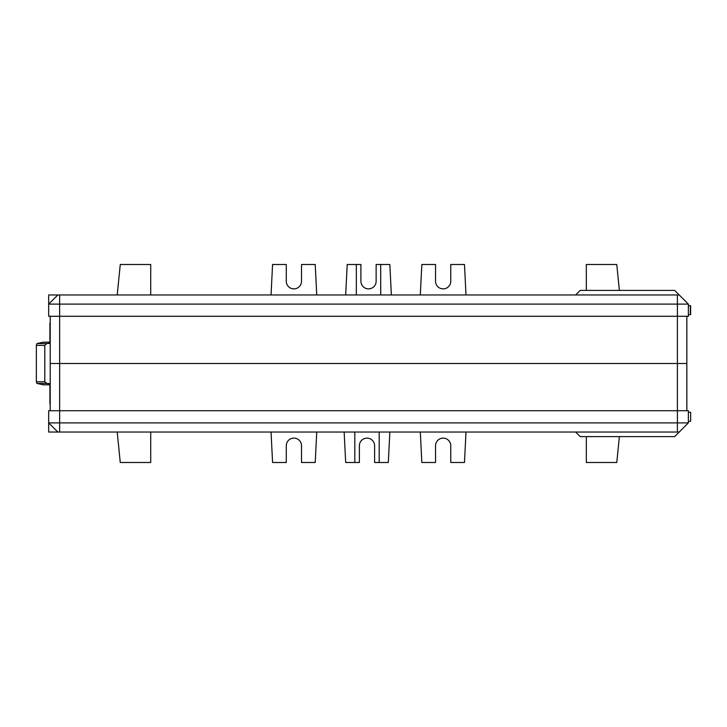 <?xml version="1.0" encoding="UTF-8"?>
<svg xmlns="http://www.w3.org/2000/svg" width="727" height="727" viewBox="0 0 727 727"><rect width="100%" height="100%" fill="white"/><g stroke="black" fill="none" stroke-linecap="round" stroke-linejoin="round"><path stroke-width="1.09" d="M376.141 281.258A7.615 7.615 0 0 1 368.525 288.873A7.615 7.615 0 0 1 360.91 281.258A7.615 7.615 0 0 0 368.525 288.873A7.615 7.615 0 0 0 376.141 281.258L376.141 264.501L380.712 264.501L380.712 294.962M686.842 316.281L686.842 363.5L50.208 363.5L50.208 316.281M677.4 294.962L677.4 316.281L688.369 316.281L688.369 304.104L679.227 294.962L48.682 294.962L48.682 316.281L59.65 316.281L59.65 304.104L688.369 304.104M686.842 410.719L686.842 363.5L677.4 363.5L677.4 316.281L59.65 316.281L59.65 363.5L50.208 363.5L50.208 410.719M57.824 294.962L48.682 304.104L59.65 304.104L59.65 294.962M679.227 294.962L674.656 290.391L580.228 290.391L575.657 294.962M356.339 294.962L356.339 264.501L347.206 264.501L345.679 294.962M391.371 294.962L389.845 264.501L380.712 264.501M360.91 281.258L360.91 264.501L356.339 264.501M374.614 445.742A7.615 7.615 0 0 0 366.999 438.127A7.615 7.615 0 0 0 359.383 445.742A7.615 7.615 0 0 1 366.999 438.127A7.615 7.615 0 0 1 374.614 445.742L374.614 462.499L379.185 462.499L379.185 432.038M688.369 422.896L688.369 410.719L677.4 410.719L677.4 363.5L59.65 363.5L59.65 410.719L48.682 410.719L48.682 422.896L688.369 422.896L679.227 432.038L48.682 432.038L48.682 422.896L57.824 432.038M677.4 432.038L677.4 410.719L59.65 410.719L59.65 432.038M679.227 432.038L674.656 436.609L580.228 436.609L575.657 432.038M354.821 432.038L354.821 462.499L345.679 462.499L344.153 432.038M389.845 432.038L388.327 462.499L379.185 462.499M359.383 445.742L359.383 462.499L354.821 462.499M435.537 281.258A7.615 7.615 0 0 0 443.152 288.873A7.615 7.615 0 0 0 450.767 281.258A7.615 7.615 0 0 1 443.152 288.873A7.615 7.615 0 0 1 435.537 281.258L435.537 264.501L421.833 264.501L420.306 294.962M286.284 281.258A7.615 7.615 0 0 0 293.899 288.873A7.615 7.615 0 0 0 301.514 281.258A7.615 7.615 0 0 1 293.899 288.873A7.615 7.615 0 0 1 286.284 281.258L286.284 264.501L272.57 264.501L271.053 294.962M450.767 281.258L450.767 264.501L464.48 264.501L465.998 294.962M619.368 290.391L616.778 264.501L586.326 264.501L586.326 290.391M117.22 294.962L120.264 264.501L150.725 264.501L150.725 294.962M301.514 281.258L301.514 264.501L315.218 264.501L316.745 294.962M435.537 445.742A7.615 7.615 0 0 1 443.152 438.127A7.615 7.615 0 0 1 450.767 445.742A7.615 7.615 0 0 0 443.152 438.127A7.615 7.615 0 0 0 435.537 445.742L435.537 462.499L421.833 462.499L420.306 432.038M286.284 445.742A7.615 7.615 0 0 1 293.899 438.127A7.615 7.615 0 0 1 301.514 445.742A7.615 7.615 0 0 0 293.899 438.127A7.615 7.615 0 0 0 286.284 445.742L286.284 462.499L272.57 462.499L271.053 432.038M450.767 445.742L450.767 462.499L464.48 462.499L465.998 432.038M619.368 436.609L616.778 462.499L586.326 462.499L586.326 436.609M117.22 432.038L120.264 462.499L150.725 462.499L150.725 432.038M301.514 445.742L301.514 462.499L315.218 462.499L316.745 432.038M690.65 421.069L690.65 412.545M688.369 412.236L690.341 412.236M688.369 314.764L690.341 314.764L690.341 305.622L690.65 314.455L690.65 305.931M50.208 384.819L43.347 384.819L36.986 383.438L36.35 381.775L36.35 345.37L36.932 343.571L46.773 343.571L44.792 345.37L36.35 345.37M50.208 342.181L43.347 342.181L36.932 343.571M50.208 342.526L48.291 342.935L50.208 342.935M50.208 384.065L48.291 384.065L50.208 384.474M50.208 343.353L46.773 343.571M36.35 381.775L44.792 381.775L44.792 345.37M44.792 381.775L46.964 383.438L50.208 383.647M46.964 383.438L36.986 383.438M50.208 404.394A0.918 0.918 0 0 1 49.899 403.712L49.899 384.819M49.899 342.181L49.899 323.288A0.918 0.918 0 0 1 50.208 322.606M690.341 421.378L688.369 421.378M688.369 305.622L690.341 305.622"/></g></svg>
